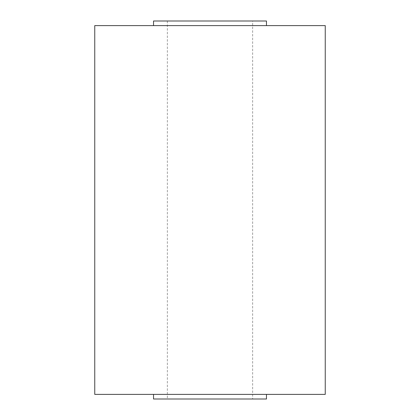 <?xml version="1.0" encoding="UTF-8"?>
<svg xmlns="http://www.w3.org/2000/svg" width="420" height="420" viewBox="0 0 420 420"><rect width="100%" height="100%" fill="white"/><g stroke="black" fill="none" stroke-linecap="round" stroke-linejoin="round"><path stroke-width="0.32" stroke-dasharray="2.1 1.58" d="M266.469 394.391L153.531 394.391L266.469 394.391M252.641 21L167.359 21L252.641 21L252.641 399L167.359 399L252.641 399M167.359 21L167.359 399M266.469 25.61L153.531 25.61L266.469 25.61M94.757 394.391L325.243 394.391M94.757 25.61L325.243 25.61M153.531 21L266.469 21M153.531 399L266.469 399"/><path stroke-width="0.63" d="M153.531 394.391L153.531 399L266.469 399L266.469 394.391M266.469 25.61L266.469 21L153.531 21L153.531 25.61M325.243 25.61L94.757 25.61L94.757 394.391L325.243 394.391L325.243 25.61"/></g></svg>

